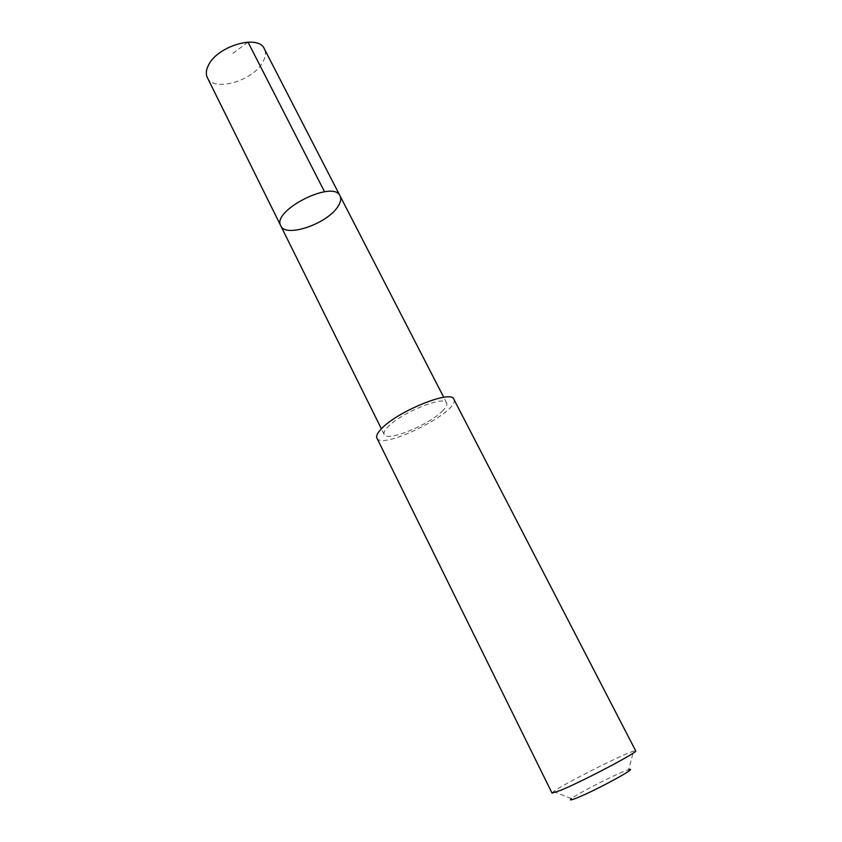 <?xml version="1.0" encoding="UTF-8"?>
<svg xmlns="http://www.w3.org/2000/svg" width="842" height="842" viewBox="0 0 842 842"><rect width="100%" height="100%" fill="white"/><g stroke="black" fill="none" stroke-linecap="round" stroke-linejoin="round"><path stroke-width="0.63" stroke-dasharray="4.21 3.16" d="M207.343 77.59C213.489 92.441 253.347 80.906 262.936 61.919C265.672 56.93 266.135 52.562 264.325 48.815M442.071 411.359C445.955 407.623 447.481 404.813 446.639 402.929C444.734 395.087 401.297 412.58 388.078 426.715C384.689 430.167 383.384 432.756 384.173 434.472C386.667 442.103 428.136 425.378 442.071 411.359M340.073 195.944C341.505 198.975 340.621 202.733 337.432 207.237C326.107 224.298 285.533 237.907 280.818 225.877M376.9 438.019C381.7 450.986 461.395 410.738 453.806 399.171M552.047 793.122L553.562 791.575C562.793 784.449 622.333 754.379 633.542 751.169L635.689 750.864M553.562 791.575L571.434 798.648C577.57 793.406 620.775 771.577 628.637 769.756L633.542 751.169M248.001 42.1L231.434 54.498M446.639 402.929L443.745 397.319M384.173 434.472L381.373 428.82"/><path stroke-width="1.26" d="M337.432 207.237C326.107 224.298 285.533 237.907 280.818 225.877C271.113 210.742 333.653 179.157 340.073 195.944C341.505 198.975 340.621 202.733 337.432 207.237M264.325 48.815C258.578 33.964 217.131 45.994 208.363 65.413C206.037 70.086 205.69 74.149 207.343 77.59L280.818 225.877C271.113 210.742 333.653 179.157 340.073 195.944L264.325 48.815M381.615 428.567C377.511 432.777 375.932 435.935 376.9 438.019L552.047 793.122L560.856 790.259C583.296 781.008 639.099 751.569 635.689 750.864L453.806 399.171C451.544 389.499 397.771 411.159 381.615 428.567M628.637 769.756C640.373 766.115 596.041 790.333 577.002 797.879C571.013 800.268 569.15 800.532 571.434 798.648M324.538 191.776L248.001 42.1M443.745 397.319L340.073 195.944M381.373 428.82L280.818 225.877"/></g></svg>
